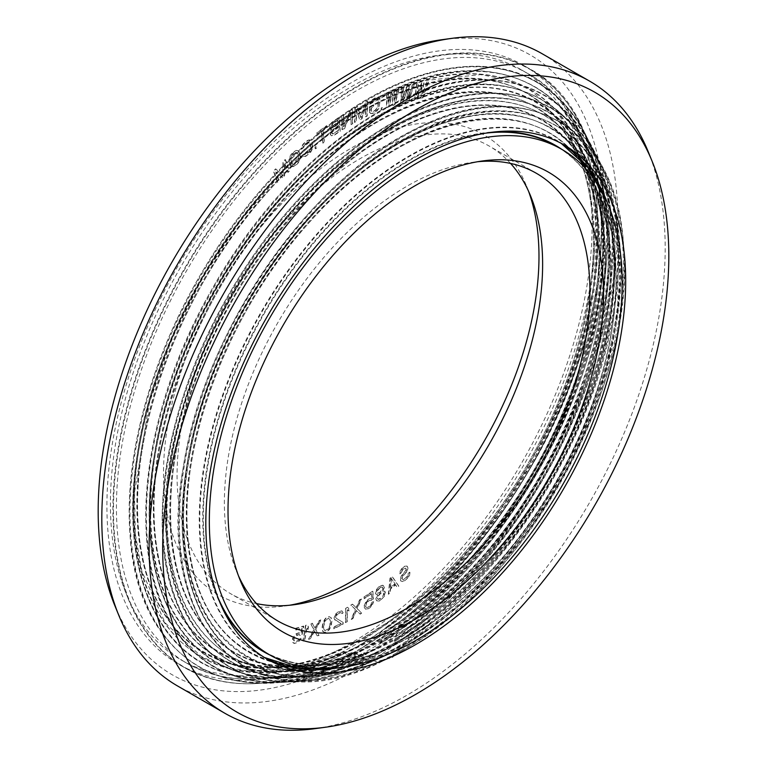 <?xml version="1.0" encoding="UTF-8"?>
<svg xmlns="http://www.w3.org/2000/svg" width="767" height="767" viewBox="0 0 767 767"><rect width="100%" height="100%" fill="white"/><g stroke="black" fill="none" stroke-linecap="round" stroke-linejoin="round"><path stroke-width="0.58" stroke-dasharray="3.83 2.88" d="M380.978 593.217L378.006 596.333L377.479 598.874L378.399 599.439L381.592 598.02L384.162 593.965L383.145 592.555L379.646 593.802L377.076 597.857L378.102 599.267L381.285 597.848L383.241 595.48L383.759 592.939L382.838 592.383L380.681 593.044M351.248 642.967A340.586 196.64 -60 0 1 180.954 659.831A340.586 196.64 -60 0 1 128.751 386.913A340.586 196.64 -60 0 1 351.248 86.786A340.586 196.64 120 0 1 521.541 69.922A340.586 196.64 120 0 1 573.745 342.839A340.586 196.64 120 0 1 351.248 642.967M528.54 191.223A265.507 153.285 120 0 0 526.622 186.266A265.507 153.285 120 0 0 351.248 148.098A265.507 153.285 -60 0 0 166.621 432.137A265.507 153.285 -60 0 0 284.26 606.064A265.507 153.285 -60 0 0 289.514 605.249M420.834 98.281L422.138 85.751L416.903 98.991L414.937 99.346L417.027 83.766L418.494 83.498L416.874 95.434L421.936 82.874L423.892 82.52L422.761 94.37L427.324 81.906L428.801 81.638L422.79 97.927L420.834 98.281L421.84 85.578L416.606 98.818L414.64 99.173L416.721 83.593L418.197 83.325L416.567 95.261L421.629 82.702L423.595 82.347L422.454 94.197L427.027 81.733L428.504 81.465L422.492 97.754L420.527 98.109M401.429 572.537L399.923 573.86L399.981 572.863L402.464 568.165L404.794 566.439L407.2 566.238L407.977 568.079L407.248 571.242L402.991 576.228L402.061 578.615L402.963 579.727L404.918 578.96L407.871 576.075L408.475 573.639L409.981 572.326L409.578 575.528L408.514 577.398L403.998 581.357L402.857 581.712L400.825 580.974L400.489 579.679L401.467 576.295L406.347 570.13L405.82 568.069L402.608 569.929L401.429 572.537L399.626 573.687L400.163 570.993L402.167 567.983L404.487 566.267L406.893 566.056L407.68 567.906L406.951 571.07L402.694 576.055L401.764 578.443L402.665 579.555L404.621 578.788L407.565 575.892L408.178 573.467L409.683 572.153L409.271 575.355L407.028 578.586L402.56 581.539L400.518 580.792L400.192 579.507L401.17 576.122L406.05 569.958L405.522 567.896L402.311 569.756L401.131 572.364M388.639 594.3L390.317 578.299L392.349 576.659L398.821 586.113L397.296 587.34L395.667 584.905L390.576 588.998L390.163 593.073L388.342 594.128L390.01 578.126L392.052 576.487L398.524 585.94L396.99 587.167L395.36 584.732L390.269 588.826L389.866 592.891L388.342 594.128M382.963 591.136L384.65 591.136L385.341 592.172L384.449 596.218L380.49 600.369L379.166 601.04L376.894 600.858L376.089 598.979L377.824 594.924L376.396 594.741L375.629 593.14L376.626 589.938L379.051 586.918L381.4 585.499L383.673 585.681L384.468 587.56L382.656 590.964L384.344 590.964L385.149 592.843L384.152 596.045L381.726 599.065L378.86 600.868L376.587 600.686L375.792 598.806L377.517 594.751L375.437 593.811L376.319 589.765L378.745 586.745L382.493 585.231L383.366 585.509L384.171 587.388L382.656 590.964M408.984 100.688L406.98 101.225L407.574 89.03L402.972 102.299L400.968 102.836L402.176 87.63L403.682 87.227L402.723 98.885L407.191 86.287L409.195 85.741L408.734 97.265L412.704 84.801L414.209 84.399L408.984 100.688L406.683 101.052L407.277 88.857L402.665 102.126L400.662 102.663L401.879 87.457L403.375 87.054L402.416 98.713L406.884 86.105L408.888 85.568L408.437 97.093L412.397 84.629L413.902 84.226L408.686 100.506M394.9 104.724L392.857 105.453L392.733 93.651L388.783 106.891L386.75 107.61L387.076 92.845L388.61 92.308L388.323 103.631L392.167 91.043L394.209 90.324L394.43 101.465L397.776 89.068L399.3 88.521L394.9 104.724L392.56 105.271L392.436 93.478L388.486 106.718L386.443 107.438L386.779 92.673L388.303 92.136L388.016 103.449L391.87 90.87L393.912 90.151L394.133 101.292L397.469 88.895L399.003 88.349L394.593 104.552M382.647 109.259L381.362 109.777L381.554 108.147L382.838 107.629L382.647 109.259L381.055 109.604L381.257 107.974L382.541 107.457L382.34 109.077M369.723 112.701L370.02 106.718L373.884 104.983L373.711 106.91L371.391 107.946L371.324 111.368L373.04 111.522L375.36 110.477L377.863 107.514L378.677 101.292L377.393 99.106L374.066 100.285L371.832 103.133L370.288 103.833L370.691 102.107L374.248 98.358L378.802 97.236L379.713 98.061L380.221 100.602L378.745 108.655L376.511 111.503L372.867 113.449L370.634 113.526L369.416 112.528L369.723 106.546L373.587 104.811L373.414 106.738L371.094 107.773L370.854 110.343L371.736 111.483L375.063 110.304L377.556 107.332L378.371 101.119L377.805 99.221L376.089 99.068L373.769 100.113L371.535 102.96L369.982 103.66L371.535 100.189L376.261 97.141L378.495 97.064L379.809 98.943L379.483 105.242L378.447 108.483L374.89 112.231L371.305 113.526L369.416 112.528M356.76 110.151L356.31 121.723L354.747 122.538L355.332 107.84L357.662 106.613L361.036 117.715L365.437 102.548L367.767 101.33L367.192 116.028L365.638 116.843L366.089 105.271L362.005 118.741L359.934 119.825L356.463 109.978L356.003 121.55L354.45 122.365L355.035 107.668L357.364 106.44L360.73 117.543L365.14 102.375L367.47 101.158L366.885 115.855L365.332 116.67L365.792 105.098L361.708 118.569L359.637 119.652L356.463 109.978M331.181 129.613L329.925 127.073L331.795 122.768L339.273 117.476L340.222 131.272L334.019 135.404L331.603 135.778L330.75 135.117L330.328 132.94L331.718 129.565L329.705 128.07L329.829 125.846L331.497 122.586L338.976 117.303L339.925 131.099L333.712 135.222L331.306 135.606L330.126 134.235L330.232 131.713L331.421 129.393L330.884 129.441M351.113 124.666L350.922 112.241L344.632 128.549L342.293 129.949L342.072 115.702L343.626 114.772L343.817 126.891L350.116 110.889L352.446 109.499L352.676 123.736L351.113 124.666L350.615 112.068L344.335 128.377L341.996 129.776L341.775 115.529L343.328 114.599L343.52 126.718L349.81 110.716L352.149 109.317L352.369 123.564L350.816 124.494M323.003 130.198L324.47 142.087L322.926 143.218L321.459 131.33L317.346 134.34L317.164 132.921L326.934 125.778L327.116 127.188L322.696 130.026L324.173 141.914L322.629 143.036L321.152 131.157L317.039 134.167L316.867 132.749L326.637 125.606L326.809 127.015L322.696 130.026M316.771 147.849L315.496 148.846L315.275 147.465L316.55 146.478L316.771 147.849L315.199 148.673L314.969 147.293L316.253 146.296L316.474 147.676M303.416 156.42L302.888 155.289L304.413 154.033L304.825 154.637L306.771 153.975L310.012 151.003L311.047 147.35L310.232 143.324L309.091 142.077L304.863 144.599L303.157 147.878L301.632 149.124L302.419 145.672L304.537 142.998L308.142 140.351L310.501 140.294L311.757 142.077L312.572 146.094L312.303 149.134L310.597 152.403L305.774 156.363L303.416 156.42L302.591 155.116L304.106 153.86L304.528 154.455L306.464 153.803L309.715 150.831L310.75 147.168L309.935 143.151L309.456 142.288L307.922 141.991L304.566 144.426L302.86 147.705L301.335 148.951L301.316 147.398L303.023 144.129L306.522 140.946L308.967 139.882L310.204 140.121L311.45 141.905L312.274 145.922L311.201 150.859L306.79 155.413L304.346 156.487L303.109 156.247M291.776 166.707L290.396 165.078L289.351 161.252L290.194 156.382L294.24 151.818L296.704 150.572L297.98 150.696L299.36 152.326L300.405 156.152L299.561 161.022L297.519 163.802L294.192 166.449L291.776 166.707L290.693 165.96L289.044 161.08L289.169 158.117L290.76 154.8L293.943 151.645L296.398 150.399L298.459 151.099L300.108 155.969L299.983 158.942L298.401 162.249L295.209 165.413L292.754 166.66L291.47 166.525M282.639 177.676L276.024 172.153L279.207 181.012L277.74 182.45L273.694 171.194L275.899 169.037L283.196 175.518L283.263 161.866L285.468 159.718L289.514 170.983L288.037 172.412L284.854 163.553L284.605 175.758L282.639 177.676L275.727 171.981L278.91 180.839L277.433 182.278L273.388 171.012L275.602 168.865L282.898 175.346L282.956 161.693L285.161 159.546L289.217 170.801L287.74 172.239L284.557 163.371L284.308 175.585L282.342 177.493M371.621 600.216L369.473 600.436L366.904 602.469L365.571 606.429L366.473 607.665L368.352 607.33L370.912 605.297L372.081 602.68L373.625 601.635L372.513 604.837L370.01 607.752L367.144 609.362L365.782 609.353L364.296 607.598L364.622 604.617L367.805 600.015L370.672 598.404L372.033 598.404L371.688 593.725L364.191 598.768L364.085 597.301L372.867 591.395L373.433 598.998L367.614 601.309L365.418 604.626L365.591 606.965L366.99 607.56L368.045 607.157L370.614 605.125L371.774 602.498L373.328 601.462L370.979 606.409L368.16 608.614L365.485 609.18L363.913 606.246L366.233 601.002L369.061 598.797L371.736 598.231L371.381 593.553L363.884 598.596L363.779 597.129L372.57 591.223L373.136 598.826L371.324 600.043M339.628 612.986L337.288 614.492L335.879 617.349L336.339 618.346L343.204 622.497L343.127 624.07L333.808 628.835L333.885 627.262L341.133 623.561L334.527 619.266L334.68 616.131L338.41 612.076L341.248 610.935L343.223 611.769L343.424 612.891L342.13 613.552L340.912 612.641L338.295 613.341L336.176 615.345L335.582 617.176L336.042 618.173L342.907 622.325L342.83 623.897L333.511 628.652L333.587 627.09L340.836 623.389L334.7 619.774L334.028 617.972L335.476 614.166L338.113 611.903L341.948 610.868L343.127 612.718L341.833 613.379L340.606 612.469L339.33 612.814M345.706 622.631L345.927 608.126L347.489 607.253L349.004 608.547L348.966 611.021L347.451 609.727L347.259 621.759L345.399 622.459L345.629 607.953L347.183 607.081L348.707 608.375L348.669 610.848L347.144 609.554L346.962 621.586L345.399 622.459M352.973 618.528L351.42 619.468L355.677 609.554L351.113 605.278L352.676 604.329L356.425 607.876L359.934 599.938L361.487 598.989L357.23 608.614L361.794 613.188L360.241 614.137L356.482 610.59L352.973 618.528L351.123 619.295L355.37 609.381L350.816 605.096L352.369 604.156L356.128 607.704L359.637 599.765L361.19 598.816L356.933 608.432L361.497 613.015L359.934 613.964L356.185 610.417L352.676 618.355M331.89 621.155L331.219 625.767L329.369 629.669L326.416 632.219L323.703 632.2L322.619 630.522L322.341 628.183L323.022 623.571L324.863 619.669L326.243 618.135L329.34 616.754L331.219 617.761L331.89 621.155L329.935 628.183L327.691 631.03L324.604 632.411L322.715 631.404L322.044 628.01L322.715 623.398L324.566 619.496L325.946 617.962L329.033 616.582L330.922 617.588L331.593 620.982M314.748 631.164L310.319 638.738L308.785 639.323L314.211 629.822L310.894 623.935L312.428 623.35L315.16 628.221L319.59 620.637L321.124 620.062L315.745 629.237L319.014 635.45L317.48 636.025L314.451 630.992L310.021 638.566L308.487 639.151L313.904 629.649L310.597 623.763L312.131 623.178L314.853 628.048L319.283 620.465L320.817 619.889L315.438 629.065L318.708 635.277L317.174 635.853L314.451 630.992M304.72 640.627L303.205 641.126L305.832 625.556L307.346 625.057L308.478 626.879L308.037 629.534L306.905 627.713L304.72 640.627L302.898 640.953L305.525 625.383L307.049 624.884L308.181 626.706L307.73 629.352L306.599 627.54L304.422 640.455M300.319 635.44L298.574 634.664L295.103 636.581L293.828 639.467L294.806 641.72L297.251 641.346L299.974 638.374L301.479 637.952L298.238 642.334L294.221 643.455L293.167 642.804L292.505 640.148L293.598 636.993L297.395 633.408L300.089 632.976L301.153 633.628L302.208 628.278L294.921 630.311L295.257 628.633L303.799 626.255L302.073 634.942L300.319 635.44L299.207 634.539L296.762 634.913L294.106 637.55L293.579 640.224L294.499 641.548L295.439 641.596L298.018 640.56L299.667 638.202L301.182 637.78L297.941 642.161L295.113 643.273L292.86 642.631L292.467 638.633L295.774 633.926L298.603 632.813L300.846 633.446L301.91 628.096L294.624 630.138L294.95 628.461L303.492 626.073L301.776 634.769L300.012 635.268M331.9 132.202L332.84 134.033L338.554 130.543L338.247 126.143L333.338 129.412L331.66 132.912L331.977 133.621L333.338 133.64L338.247 130.371L337.95 125.97L333.031 129.24L331.603 132.029M337.844 120.275L332.936 123.545L331.536 126.919L331.862 127.629L333.214 127.648L338.132 124.379L337.547 120.103L331.871 124.177L331.555 127.456L332.916 127.475L337.825 124.206L337.547 120.103M295.726 152.71L292.658 155.135L291.115 157.465L290.856 159.919L291.901 163.735L293.138 164.857L294.029 164.694L297.097 162.268L298.641 159.939L298.9 157.484L297.855 153.668L296.618 152.547L294.355 153.17L291.422 156.104L290.52 158.501L292.122 164.359L294.796 163.879L298.344 159.766L298.603 157.312L297.558 153.486L297.03 152.691L295.429 152.537M391.534 578.567L390.624 587.714L395.206 584.032L391.237 578.385L390.317 587.541L394.9 583.86L391.237 578.385M380.259 587.57L377.316 590.973L376.981 592.766L377.604 593.227L379.809 592.843L382.743 589.449L383.155 588.222L382.455 587.186L379.953 587.397L377.019 590.801L376.607 592.028L377.306 593.054L379.502 592.67L382.445 589.277L382.781 587.484L382.158 587.014L379.953 587.397M323.664 627.291L323.741 629.103L325.304 630.867L328.717 628.729L329.925 626.342L330.577 622.047L329.647 618.768L327.672 618.729L325.515 620.608L323.367 627.118L323.444 628.93L325.007 630.695L328.42 628.557L329.628 626.169L330.27 621.874L330.193 620.062L328.631 618.298L325.218 620.436L324.01 622.823L323.367 627.118M238.46 575.777A258.479 149.229 -60 0 1 236.409 571.041A258.479 149.229 -60 0 1 407.152 186.103A258.479 149.229 120 0 1 472.367 162.345L482.74 160.936M477.486 161.751A258.479 149.229 120 0 0 472.367 162.345M510.554 163.429A258.479 149.229 120 0 0 489.087 145.998A258.479 149.229 120 0 0 359.848 158.798A258.479 149.229 -60 0 0 190.983 386.568A258.479 149.229 -60 0 0 230.608 593.696A258.479 149.229 -60 0 0 256.446 603.571M542.298 53.824A364.91 210.685 120 0 1 598.241 346.233A364.91 210.685 120 0 1 359.848 667.798A364.91 210.685 -60 0 1 177.388 685.871M441.543 39.759A357.892 206.63 120 0 1 600.11 274.212A357.892 206.63 120 0 1 351.248 657.098A357.892 206.63 -60 0 1 114.839 605.633M315.084 728.65A364.91 210.685 -60 0 0 407.152 695.103A364.91 210.685 120 0 0 648.201 151.674M410.891 625.738L363.769 652.938L372.992 660.301A322.265 186.055 120 0 0 390.777 650.828A322.265 186.055 -60 0 0 408.571 639.755L392.416 657.578L376.261 661.614L372.992 660.32C288.239 702.725 209.535 681.479 178.653 607.761C144.129 531.972 165.164 402.301 229.563 293.128C275.765 212.977 342.628 146.037 407.871 114.638C493.114 71.993 572.182 93.795 602.728 168.491C632.852 236.955 619.42 348.065 568.884 449.011C530.218 527.811 470.67 598.653 408.456 639.841M364.661 653.494A312.658 180.513 -60 0 1 200.609 358.966A312.658 180.513 -60 0 1 575.49 142.537A312.658 180.513 -60 0 1 411.448 626.476L410.815 625.795A312.514 180.427 -60 0 0 574.598 142.163A312.514 180.427 -60 0 0 199.947 358.467A312.514 180.427 -60 0 0 363.731 652.985C362.513 656.063 362.849 658.009 364.747 658.805L353.817 652.372L355.572 656.6L357.748 656.629C241.298 720.654 137.466 665.344 130.074 535.356C123.88 459.864 149.249 363.922 197.646 279.667C230.685 222.209 270.051 174.224 315.726 135.692C394.353 69.145 481.321 48.244 537.916 82.5C578.423 107.294 601.328 151.502 606.62 215.144C612.565 291.029 586.755 387.345 537.897 471.657C493.871 546.909 441.073 604.377 379.502 644.069L398.619 626.505L399.204 627.214L394.411 640.618L394.708 641.5L410.815 625.795L411.448 626.476L408.149 638.949L408.571 639.755L408.149 638.949A322.111 185.969 -60 0 0 584.157 137.648A322.111 185.969 -60 0 0 195.844 361.842A322.111 185.969 -60 0 0 371.851 659.898M398.706 626.438C514.13 549.68 609.372 368.687 602.459 239.294C600.436 122.672 521.32 61.053 421.054 97.879C317.375 131.464 203.658 268.565 166.449 405.034C141.109 492.328 146.478 574.895 180.456 622.785C215.671 674.557 282.237 685.976 353.855 652.324L353.817 652.372A320.175 184.857 -60 0 1 183.994 352.158A320.175 184.857 -60 0 1 568.443 130.198A320.175 184.857 -60 0 1 398.619 626.505L399.204 627.214A320.328 184.943 -60 0 0 569.344 130.582A320.328 184.943 -60 0 0 184.655 352.686A320.328 184.943 -60 0 0 354.795 652.851M357.662 656.648L352.954 655.977L344.22 651.595L346.166 654.337L355.83 651.509C289.408 688.239 232.286 693.608 184.483 667.597A345.543 199.506 -60 0 1 131.512 390.71A345.543 199.506 -60 0 1 357.259 86.211A345.543 199.506 120 0 1 530.026 69.097A345.543 199.506 120 0 1 582.997 345.984A345.543 199.506 120 0 1 357.259 650.483A345.543 199.506 -60 0 1 184.483 667.597L178.471 664.136A345.543 199.506 -60 0 1 125.51 387.239A345.543 199.506 -60 0 1 351.248 82.74A345.543 199.506 120 0 1 524.014 65.626L530.026 69.097C624.683 118.31 624.99 308.813 530.879 467.141C483.2 548.539 426.011 609.324 359.292 649.505L360.154 648.987C367.69 644.232 376.338 637.041 386.108 627.416L386.645 628.154L379.684 643.935A337.595 194.914 -60 0 0 573.543 115.184A337.595 194.914 -60 0 0 163.802 351.746A337.595 194.914 -60 0 0 357.662 656.648M386.204 627.339L427.727 594.54L467.189 554.388L503.257 508.195L534.752 457.515L561.712 401.371L581.501 344.201L593.39 288.085L596.947 235.085L591.951 186.678L578.519 145.241L557.456 112.634L529.431 89.528L506.258 79.471L480.583 74.62L424.314 80.621L389.348 93.516L353.808 113.017L284.384 169.823L240.656 220.388L202.517 277.779L171.645 339.417L149.421 402.56L134.426 492.759L135.337 534.005L141.876 571.31L165.126 622.842L201.318 656.542L224.415 666.667L250.023 671.595L295.496 668.393L344.22 651.595A327.845 189.286 -60 0 1 167.992 345.984A327.845 189.286 -60 0 1 562.345 118.31A327.845 189.286 -60 0 1 386.108 627.416L386.645 628.154A327.988 189.363 -60 0 0 563.256 118.703A327.988 189.363 -60 0 0 168.635 346.531A327.988 189.363 -60 0 0 345.255 652.055M360.154 648.987A345.255 199.334 120 0 0 601.75 226.15A345.255 199.334 120 0 0 357.623 86.661A345.255 199.334 -60 0 0 113.497 508.051A345.255 199.334 -60 0 0 355.092 651.912L359.311 649.496M363.491 658.469A329.781 190.398 -60 0 1 179.631 356.195A329.781 190.398 -60 0 1 578.27 126.037A329.781 190.398 -60 0 1 394.411 640.618L394.708 641.5A329.925 190.484 -60 0 0 579.219 126.488A329.925 190.484 -60 0 0 180.235 356.837A329.925 190.484 -60 0 0 364.747 658.805C285.976 699.274 211.165 687.28 174.004 628.077C125.194 556.027 141.138 412.215 211.318 290.415C274.807 176.055 379.876 89.308 465.54 80.688C517.428 75.319 557.063 92.999 584.454 133.746C618.192 184.684 622.267 270.166 595.336 359.742C562.892 471.935 481.686 585.95 394.574 641.605M524.014 65.626A345.543 199.506 120 0 1 576.985 342.513A345.543 199.506 120 0 1 351.248 647.022A345.543 199.506 -60 0 1 178.471 664.136M521.541 69.922L527.543 73.392C613.581 118.952 621.855 283.406 545.979 432.722C504.072 518.406 438.724 595.182 371.027 638.259L357.556 646.466C291.422 683.55 234.558 689.159 186.966 663.302A340.586 196.64 -60 0 0 357.259 646.437A340.586 196.64 120 0 0 370.643 638.278A340.586 196.64 120 0 0 582.23 337.691A340.586 196.64 120 0 0 527.543 73.392A340.586 196.64 120 0 0 357.259 90.257A340.586 196.64 -60 0 0 134.762 390.384A340.586 196.64 -60 0 0 186.966 663.302L180.954 659.831M357.623 646.408L371.18 638.144A340.299 196.467 120 0 1 357.623 646.408M365.169 636.552A322.878 186.419 -60 0 1 163.697 365.207A322.878 186.419 -60 0 1 554.733 116.536A322.878 186.419 -60 0 1 388.275 621.855A322.878 186.419 120 0 1 365.169 636.552M365.945 637.118A323.032 186.506 -60 0 1 164.416 365.571A323.032 186.506 -60 0 1 555.663 116.948A323.032 186.506 -60 0 1 388.879 622.545A323.032 186.506 120 0 1 365.945 637.118M367.892 645.958A332.485 191.961 -60 0 1 161.492 363.673A332.485 191.961 -60 0 1 565.547 113.372A332.485 191.961 -60 0 1 385.034 635.344A332.485 191.961 120 0 1 367.892 645.958M368.678 646.533A332.629 192.047 -60 0 1 162.249 363.942A332.629 192.047 -60 0 1 566.554 113.89A332.629 192.047 -60 0 1 385.408 636.179A332.629 192.047 120 0 1 368.678 646.533M376.223 636.668A315.218 181.99 -60 0 1 179.296 372.436A315.218 181.99 -60 0 1 560.706 128.357A315.218 181.99 -60 0 1 400.307 621.26A315.218 181.99 120 0 1 376.223 636.668M377 637.243A315.362 182.076 -60 0 1 180.005 372.82A315.362 182.076 -60 0 1 561.626 128.751A315.362 182.076 -60 0 1 400.959 621.922A315.362 182.076 120 0 1 377 637.243M378.946 646.082A324.815 187.531 -60 0 1 176.88 371.458A324.815 187.531 -60 0 1 571.06 124.609A324.815 187.531 -60 0 1 398.361 633.926A324.815 187.531 120 0 1 378.946 646.082M379.732 646.658A324.959 187.618 -60 0 1 177.618 371.774A324.959 187.618 -60 0 1 572.048 125.079A324.959 187.618 -60 0 1 398.84 634.702A324.959 187.618 120 0 1 379.732 646.658M387.268 636.792A307.548 177.57 -60 0 1 194.923 379.55A307.548 177.57 -60 0 1 566.775 140.275A307.548 177.57 -60 0 1 412.1 620.819A307.548 177.57 120 0 1 387.268 636.792M388.054 637.367A307.701 177.647 -60 0 1 195.633 379.953A307.701 177.647 -60 0 1 567.685 140.658A307.701 177.647 -60 0 1 412.78 621.452A307.701 177.647 120 0 1 388.054 637.367M390 646.207A317.154 183.112 -60 0 1 192.344 379.032A317.154 183.112 -60 0 1 576.755 136.066A317.154 183.112 -60 0 1 411.198 632.804A317.154 183.112 120 0 1 390 646.207M390.777 646.773A317.298 183.188 -60 0 1 193.073 379.368A317.298 183.188 -60 0 1 577.714 136.507A317.298 183.188 -60 0 1 411.745 633.542A317.298 183.188 120 0 1 390.777 646.773M398.322 636.917A299.887 173.141 -60 0 1 210.599 386.578A299.887 173.141 -60 0 1 572.92 152.297A299.887 173.141 -60 0 1 423.672 620.522A299.887 173.141 120 0 1 398.322 636.917M399.108 637.482A300.031 173.227 -60 0 1 211.299 386.99A300.031 173.227 -60 0 1 573.812 152.662A300.031 173.227 -60 0 1 424.391 621.145A300.031 173.227 120 0 1 399.108 637.482M423.662 631.922A309.485 178.682 120 0 0 582.575 147.695A309.485 178.682 120 0 0 207.867 386.443A309.485 178.682 120 0 0 401.055 646.332A309.485 178.682 120 0 0 423.662 631.922M401.831 646.897A309.628 178.769 -60 0 1 208.586 386.798A309.628 178.769 -60 0 1 583.514 148.117A309.628 178.769 -60 0 1 424.247 632.631A309.628 178.769 120 0 1 401.831 646.897M561.856 149.383A292.217 168.711 -60 0 1 603.226 369.138A292.217 168.711 -60 0 1 434.697 620.618A292.217 168.711 120 0 1 409.377 637.041A292.217 168.711 -60 0 1 269.926 655.018M221.605 606.438A292.217 168.711 -60 0 1 263.263 314.087A292.217 168.711 -60 0 1 495.616 131.828M409.741 637.013A291.93 168.548 -60 0 1 263.781 651.471C304.24 673.522 352.791 668.69 409.444 636.984L434.515 620.743C508.128 568.673 574.771 470.813 601.433 375.562C632.075 271.767 613.111 177.34 555.711 145.835A291.93 168.548 120 0 1 604.741 364.287A291.93 168.548 120 0 1 433.796 621.5A291.93 168.548 120 0 1 409.741 637.013M217.933 597.474A291.93 168.548 -60 0 1 409.741 160.293A291.93 168.548 120 0 1 486.019 133.122M339.474 667.654A296.896 171.415 -60 0 0 384.65 653.82A296.896 171.415 120 0 0 409.741 641.068A296.896 171.415 -60 0 0 607.569 203.293M267.309 659.236L264.327 657.453A296.896 171.415 -60 0 1 261.298 655.766A296.896 171.415 -60 0 1 215.786 417.862A296.896 171.415 -60 0 1 409.741 156.238A296.896 171.415 -60 0 1 558.184 141.531A296.896 171.415 -60 0 1 561.166 143.324L564.196 145.001M339.052 667.702A297.184 171.578 120 0 0 384.305 653.829A297.184 171.578 120 0 0 409.377 641.087A297.184 171.578 120 0 0 607.397 202.91M604.751 196.285A297.184 171.578 120 0 0 260.79 312.648A297.184 171.578 120 0 0 331.996 668.719M381.899 661.422A314.595 181.635 120 0 0 401.831 650.953A314.595 181.635 120 0 0 597.723 159.268A314.595 181.635 120 0 0 216.179 359.771A314.595 181.635 120 0 0 381.899 661.422M401.055 650.378A314.451 181.549 120 0 0 596.899 158.999A314.451 181.549 120 0 0 215.585 359.09A314.451 181.549 120 0 0 380.844 660.981A314.451 181.549 120 0 0 401.055 650.378M374.795 653.983A304.998 176.094 120 0 0 399.108 641.538A304.998 176.094 120 0 0 589.804 166.103A304.998 176.094 120 0 0 220.973 354.958A304.998 176.094 120 0 0 374.795 653.983M398.322 640.963A304.844 176.007 120 0 0 588.951 165.797A304.844 176.007 120 0 0 220.33 354.421A304.844 176.007 120 0 0 373.903 653.465A304.844 176.007 120 0 0 398.322 640.963M372.992 660.301A322.265 186.055 -60 0 1 196.467 362.436A322.265 186.055 -60 0 1 585.087 138.07A322.265 186.055 -60 0 1 408.571 639.755M356.166 656.447A337.442 194.828 -60 0 1 163.237 350.998A337.442 194.828 -60 0 1 572.556 114.676A337.442 194.828 -60 0 1 379.617 642.909M365.226 636.495C260.166 699.245 162.067 663.791 142.422 556.133C119.374 452.578 176.036 290.683 271.393 187.925C374.401 71.206 509.096 43.757 563.352 127.83C596.87 175.164 602.814 255.957 578.951 342.005C549.987 450.977 472.951 564.052 388.351 621.788L365.226 636.495M385.293 636.274C511.857 556.641 616.687 355.073 603.121 217.445C596.304 91.168 497.486 35.301 384.66 93.938C270.406 147.782 158.031 311.239 137.466 453.326C121.339 550.485 146.363 632.104 202.018 663.148C248.527 688.306 304.058 682.793 368.611 646.591L385.293 636.274M376.281 636.62C273.714 697.874 177.954 663.263 158.779 558.165C136.507 457.899 190.638 301.546 282.486 201.146C383.04 85.607 515.76 57.362 569.315 139.479C604.319 188.203 608.768 273.982 580.744 363.51C550.169 464.802 478.579 567.062 400.374 621.193L376.281 636.62M398.735 634.788C521.79 555.605 622.574 359.32 608.653 225.91C601.347 104.811 506.977 50.651 398.437 105.271C286.225 156.334 174.723 316.694 154.042 456.595C137.887 551.952 162.201 632.229 216.697 662.765C262.161 687.491 316.483 682.131 379.665 646.706L398.735 634.788M387.335 636.735C311.268 681.403 237.195 674.816 199.794 620.34C164.512 571.607 160.926 484.456 190.676 394.478C231.72 263.071 343.827 136.986 441.897 111.752C517.14 89.777 579.047 125.366 597.8 201.366C633.571 321.689 539.201 535.203 412.167 620.762L387.335 636.735M411.649 633.619C507.121 569.852 591.769 433.959 610.254 314.815C626.342 221.366 602.718 142.557 549.402 112.567C509.624 90.516 462.05 92.759 406.702 119.278C273.781 179.699 150.418 395.475 166.554 539.45C173.994 665.19 277.942 714.978 390.719 646.83L411.649 633.619M398.389 636.859C300.808 695.132 209.746 662.218 191.501 562.24C170.188 466.422 222.315 316.761 310.357 221.289C406.021 112.241 531.579 86.144 582.211 164.176C614.396 209.295 619.324 287.5 595.01 370.01C567.35 467.496 499.068 567.34 423.729 620.474L398.389 636.859M424.17 632.698C539.604 555.72 632.804 371.851 619.985 246.36C613.188 130.86 523.372 79.011 419.942 130.879C313.962 178.979 208.346 329.484 187.378 462.137C170.859 554.205 193.629 632.219 245.9 661.921C289.303 685.861 341.257 680.866 401.774 646.955L424.17 632.698M236.409 571.041L240.378 580.734M536.392 173.304L489.087 145.998M277.913 621.002L230.608 593.696M294.633 604.655L284.26 606.064M530.591 195.959L526.622 186.266M606.86 201.673L618.25 251.557L617.703 309.897L605.221 373.347L581.501 438.254L547.926 500.889L506.412 557.647L459.347 605.268L409.444 641.03L384.372 653.772L337.71 667.846M401.774 651.01C527.456 582.623 637.454 381.237 623.552 244.941C617.032 125.548 523.477 72.817 416.749 128.367C308.785 179.344 202.641 333.75 183.15 468.043C153.525 629.266 253.647 726.78 381.889 661.461L401.774 651.01M373.951 653.407C303.023 682.975 249.054 673.177 212.056 624.022C180.101 575.164 175.058 508.051 196.927 422.703C232.171 284.413 351.545 144.455 455.023 119.853C571.875 84.706 644.433 200.35 602.2 355.179C574.262 469.903 488.167 590.571 398.389 640.915L373.951 653.407M346.166 654.337L352.964 655.977M355.572 656.6L376.261 661.585"/><path stroke-width="1.15" d="M289.514 605.249A265.507 153.285 -60 0 0 351.248 581.664A265.507 153.285 120 0 0 528.54 191.223M561.722 149.306A291.93 168.548 120 0 1 606.467 383.232A291.93 168.548 120 0 1 415.752 640.483A291.93 168.548 -60 0 1 269.792 654.941A291.93 168.548 -60 0 1 225.038 421.016A291.93 168.548 -60 0 1 415.752 163.764A291.93 168.548 120 0 1 561.722 149.306L555.711 145.835A291.93 168.548 120 0 0 486.019 133.122M415.752 618.902A265.507 153.285 -60 0 1 240.378 580.734A265.507 153.285 -60 0 1 415.752 185.336A265.507 153.285 120 0 1 482.74 160.936A265.507 153.285 120 0 1 600.379 334.863A265.507 153.285 120 0 1 415.752 618.902M477.486 161.751A258.479 149.229 120 0 1 536.392 173.304A258.479 149.229 120 0 1 576.017 380.432A258.479 149.229 120 0 1 407.152 608.202A258.479 149.229 -60 0 1 277.913 621.002A258.479 149.229 -60 0 1 238.46 575.777M256.446 603.571A258.479 149.229 -60 0 0 294.633 604.655A258.479 149.229 -60 0 0 359.848 580.897A258.479 149.229 120 0 0 530.591 195.959A258.479 149.229 120 0 0 510.554 163.429M224.702 713.176L177.388 685.871A364.91 210.685 -60 0 1 118.799 615.326A364.91 210.685 -60 0 1 359.848 71.897A364.91 210.685 120 0 1 451.916 38.35A364.91 210.685 120 0 1 542.298 53.824L589.612 81.129A364.91 210.685 120 0 0 407.152 99.202A364.91 210.685 -60 0 0 168.759 420.767A364.91 210.685 -60 0 0 224.702 713.176A364.91 210.685 -60 0 0 315.084 728.65L325.457 727.241A357.892 206.63 -60 0 1 166.89 492.788A357.892 206.63 -60 0 1 415.752 109.902A357.892 206.63 120 0 1 652.161 161.367L648.201 151.674A364.91 210.685 120 0 0 589.612 81.129M118.799 615.326L114.839 605.633A357.892 206.63 -60 0 1 351.248 72.664A357.892 206.63 120 0 1 441.543 39.759L451.916 38.35M652.161 161.367A357.892 206.63 120 0 1 415.752 694.336A357.892 206.63 -60 0 1 325.457 727.241M415.752 644.539A296.896 171.415 120 0 0 609.707 382.906A296.896 171.415 120 0 0 564.196 145.001A296.896 171.415 120 0 0 415.752 159.709A296.896 171.415 -60 0 0 221.797 421.332A296.896 171.415 -60 0 0 267.309 659.236A296.896 171.415 -60 0 0 415.752 644.539M269.926 655.018A292.217 168.711 -60 0 1 221.605 606.438M495.616 131.828A292.217 168.711 -60 0 1 561.856 149.383M269.792 654.941L263.781 651.471A291.93 168.548 -60 0 1 217.933 597.474M606.86 201.673L587.829 167.513L561.156 143.324A296.896 171.415 -60 0 1 607.569 203.293M339.474 667.654A296.896 171.415 -60 0 1 264.337 657.453L298.612 668.45L337.71 667.846M607.397 202.91A297.184 171.578 120 0 0 604.751 196.285M331.996 668.719A297.184 171.578 120 0 0 339.052 667.702"/></g></svg>
